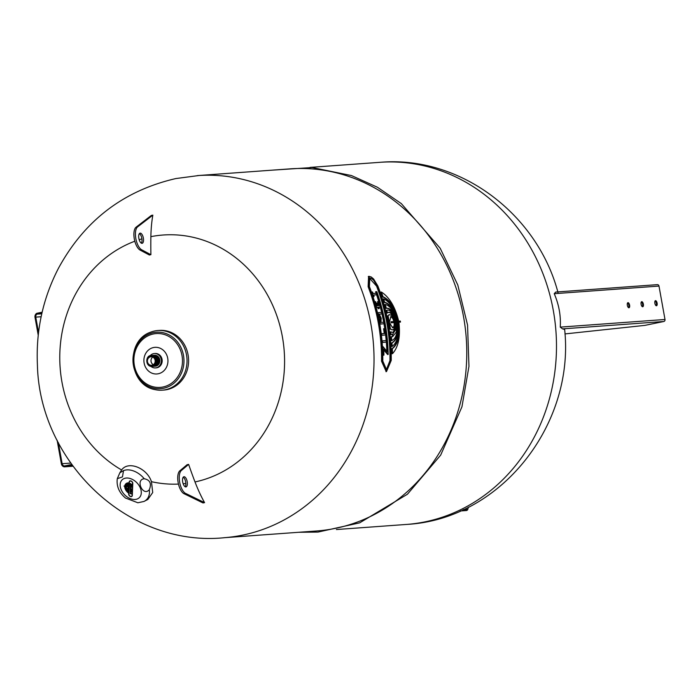 <?xml version="1.0" encoding="UTF-8"?>
<svg xmlns="http://www.w3.org/2000/svg" width="700" height="700" viewBox="0 0 700 700"><rect width="100%" height="100%" fill="white"/><g stroke="black" fill="none" stroke-linecap="round" stroke-linejoin="round"><path stroke-width="1.05" d="M153.361 364.674A4.323 3.894 85.8 0 1 152.81 357.035M150.964 366.406A7.21 6.492 -94.2 0 0 155.4 367.911A7.21 6.492 -94.2 0 0 161.35 360.255A7.21 6.492 -94.2 0 0 154.359 353.535A7.21 6.492 -94.2 0 0 153.606 353.64A7.21 6.492 -94.2 0 0 150.185 355.67M155.452 366.196A5.504 4.953 -94.2 0 0 155.855 366.135A5.504 4.953 -94.2 0 0 159.801 360.141A5.504 4.953 -94.2 0 0 154.656 355.224M154.805 330.942A29.907 26.924 -94.2 0 0 151.139 332.001C124.95 340.261 128.222 385.306 155.33 389.681A29.907 26.924 -94.2 0 0 162.269 390.171A29.907 26.924 -94.2 0 0 186.952 358.391A29.907 26.924 -94.2 0 0 157.929 330.514A29.907 26.924 -94.2 0 0 154.805 330.942M162.269 390.171L163.826 390.058A29.907 26.924 -94.2 0 0 188.51 358.277A29.907 26.924 -94.2 0 0 159.486 330.4L157.929 330.514M153.466 332.64A28.306 25.489 -94.2 0 0 139.317 378.814A28.306 25.489 -94.2 0 0 182.63 369.933A28.306 25.489 -94.2 0 0 153.466 332.64M153.414 333.97A26.976 24.281 -94.2 0 0 139.939 377.974A26.976 24.281 -94.2 0 0 181.204 369.504A26.976 24.281 -94.2 0 0 153.414 333.97M153.562 347.524A13.352 12.023 -94.2 0 0 146.886 369.303A13.352 12.023 -94.2 0 0 167.317 365.111A13.352 12.023 -94.2 0 0 153.562 347.524M155.4 367.911L156.214 367.859A7.21 6.492 -94.2 0 0 162.164 360.194A7.21 6.492 -94.2 0 0 155.164 353.474L154.359 353.535M158.419 364.131A5.232 4.707 -94.2 0 0 157.885 356.842M158.165 364.149A5.232 4.707 -94.2 0 0 157.631 356.86M157.911 364.166A5.232 4.707 -94.2 0 0 157.386 356.877M157.666 364.184A5.232 4.707 -94.2 0 0 157.133 356.895M157.412 364.21A5.232 4.707 -94.2 0 0 156.888 356.912M157.168 364.227A5.232 4.707 -94.2 0 0 156.634 356.93M156.914 364.245A5.232 4.707 -94.2 0 0 156.38 356.947M156.66 364.262A5.232 4.707 -94.2 0 0 156.135 356.965M156.415 364.28A5.232 4.707 -94.2 0 0 155.881 356.983M156.161 364.297A5.232 4.707 -94.2 0 0 155.636 357M155.916 364.315A5.232 4.707 -94.2 0 0 155.383 357.017M155.662 364.332A5.232 4.707 -94.2 0 0 155.129 357.035M151.287 355.74A5.232 4.707 85.8 0 1 156.45 360.238A5.232 4.707 85.8 0 1 152.714 366.091A5.232 4.707 85.8 0 1 152.04 366.17M152.469 366.109A5.232 4.707 -94.2 0 0 155.076 357.578A5.232 4.707 -94.2 0 0 147.079 359.214A5.232 4.707 -94.2 0 0 152.469 366.109M152.11 365.558A4.655 4.191 85.8 0 1 147.315 359.433A4.655 4.191 85.8 0 1 154.438 357.971A4.655 4.191 85.8 0 1 152.11 365.558M152.058 365.234A4.323 3.894 85.8 0 1 147.411 361.27A4.323 3.894 85.8 0 1 155.146 360.447A4.323 3.894 85.8 0 1 152.058 365.234M197.75 175.577L290.045 168.857A181.545 163.45 85.8 0 1 466.244 338.065A181.545 163.45 85.8 0 1 316.4 530.994L223.659 537.749A181.545 163.45 -94.2 0 0 225.181 537.626A181.545 163.45 -94.2 0 0 373.511 344.977A181.545 163.45 -94.2 0 0 199.115 175.49A181.545 163.45 -94.2 0 0 197.304 175.612M368.576 276.439L368.121 286.711A181.545 163.45 85.8 0 1 381.526 361.183L386.225 371.621M397.871 322.315L398.213 322.289C399.648 335.615 397.512 344.461 391.816 348.845A181.545 163.45 85.8 0 1 391.983 353.762L392.499 353.649A182.123 163.966 -94.2 0 0 392.332 348.74C398.029 344.356 400.164 335.51 398.72 322.184L397.863 322.245C399.21 334.355 397.329 342.414 392.21 346.404A182.123 163.966 -94.2 0 0 391.974 342.912C396.882 340.401 398.79 333.515 397.688 322.262L396.882 322.324C397.871 332.404 396.174 338.494 391.781 340.594A182.123 163.966 -94.2 0 0 391.405 336.665L392.613 336.683L396.314 332.054L396.716 322.332L395.762 322.402L395.701 329.63L392.341 334.644L391.169 334.591A182.123 163.966 -94.2 0 0 390.828 331.835L392.84 332.369L394.144 331.59L395.675 327.67L395.561 322.42L394.791 322.473L394.695 326.926L393.794 329.07L392.446 329.884M396.891 322.385L397.18 322.368C398.283 333.62 396.375 340.506 391.457 343.017A181.545 163.45 85.8 0 1 391.694 346.509L392.21 346.404M391.405 336.665L390.898 336.77A181.545 163.45 85.8 0 1 391.274 340.699L391.781 340.594M395.78 322.464L392.359 336.726M390.828 331.835L390.32 331.94A181.545 163.45 85.8 0 1 390.661 334.696L392.079 334.679M394.8 322.543L395.168 327.775L393.636 331.695L392.578 332.404M389.034 314.746L387.572 315.998A181.545 163.45 85.8 0 1 388.85 322.455A181.545 163.45 85.8 0 1 389.909 328.956L392.236 329.884M388.981 314.746L391.3 315.201L392.936 317.152L394.608 321.457L395.377 321.405L393.627 316.286L390.749 312.725L388.938 312.165L387.433 312.961A182.123 163.966 -94.2 0 0 386.794 310.266L386.286 310.371A181.545 163.45 85.8 0 1 386.925 313.066L387.433 312.961M388.421 312.27L390.241 312.83L393.111 316.391L394.87 321.51M385.779 308.35L386.295 308.245A182.123 163.966 -94.2 0 0 385.28 304.447L384.773 304.553A181.545 163.45 85.8 0 1 385.779 308.35C389.996 307.808 393.418 312.156 396.025 321.422M384.142 302.321L384.65 302.216A182.123 163.966 -94.2 0 0 383.661 298.891L383.145 298.996A181.545 163.45 85.8 0 1 384.142 302.321C389.804 303.966 394.091 310.31 396.996 321.352M382.445 296.783L382.961 296.669A182.123 163.966 -94.2 0 0 381.412 292.04L380.896 292.145A181.545 163.45 85.8 0 1 382.445 296.783C389.524 300.029 394.713 308.192 398.029 321.274M398.895 322.236L400.496 322.053L398.886 322.175C400.549 336.648 398.414 347.139 392.499 353.649M369.338 278.049L376.565 286.09A181.545 163.45 85.8 0 1 389.961 360.57L386.295 369.836M373.398 296.616L374.071 296.564L373.398 296.616A182.123 163.966 -94.2 0 0 371.849 292.031L372.523 291.979A182.123 163.966 85.8 0 1 373.056 293.527L376.162 293.3A182.123 163.966 85.8 0 1 376.661 294.787L373.564 295.015A182.123 163.966 85.8 0 1 374.071 296.564M373.581 295.076L376.661 294.787M377.099 303.056L377.773 303.004A182.123 163.966 85.8 0 1 378.507 305.646L379.243 305.594A182.123 163.966 -94.2 0 0 378.07 301.455L378.744 301.411A182.123 163.966 85.8 0 1 380.328 307.046L378.91 307.142A182.123 163.966 85.8 0 1 379.269 308.525L378.595 308.578A182.123 163.966 -94.2 0 0 378.236 307.195L376.547 307.317A182.123 163.966 -94.2 0 0 374.973 301.683L375.646 301.63A182.123 163.966 85.8 0 1 376.819 305.769L377.834 305.69A182.123 163.966 -94.2 0 0 377.099 303.056L376.582 303.161A181.545 163.45 85.8 0 1 377.3 305.734M378.07 301.455L377.562 301.56A181.545 163.45 85.8 0 1 378.717 305.629M378.928 307.213L380.328 307.046M376.154 307.414L377.729 307.3A181.545 163.45 85.8 0 1 378.088 308.683L379.269 308.525M377.72 313.766L379.925 318.342L379.627 323.129M379.286 314.178L382.007 313.906L379.251 314.108L381.211 318.176L380.957 322.42L383.714 322.219A182.123 163.966 85.8 0 1 383.985 323.75L380.205 324.03A182.123 163.966 -94.2 0 0 380.1 323.444L380.433 318.238L378.017 313.25A182.123 163.966 -94.2 0 0 377.886 312.672L381.658 312.392A182.123 163.966 85.8 0 1 382.007 313.906M379.803 324.126L383.985 323.75M382.148 342.51L386.33 342.134A181.545 163.45 85.8 0 1 386.829 351.172M383.757 349.886L387.66 354.567L388.176 354.463L383.723 349.134A182.123 163.966 85.8 0 1 383.924 355.145L383.189 355.197A182.123 163.966 -94.2 0 0 382.839 346.43L387.371 351.838A182.123 163.966 -94.2 0 0 376.092 291.69L376.828 291.637A182.123 163.966 85.8 0 1 388.176 354.463M383.189 355.197L383.924 355.145M376.092 291.69L375.576 291.795A181.545 163.45 85.8 0 1 376.101 293.309M376.609 294.796A181.545 163.45 85.8 0 1 378.7 301.411M380.284 307.055A181.545 163.45 85.8 0 1 381.614 312.401M381.964 313.915A181.545 163.45 85.8 0 1 383.67 322.227M383.941 323.759A181.545 163.45 85.8 0 1 384.729 328.589M385.586 334.985A181.545 163.45 85.8 0 1 386.164 340.576A182.123 163.966 85.8 0 1 386.33 342.134L382.559 342.405A182.123 163.966 -94.2 0 0 382.419 340.848L386.199 340.576M381.841 335.248L385.621 334.976L381.841 335.248A182.123 163.966 -94.2 0 0 381.658 333.699L384.755 333.48A182.123 163.966 -94.2 0 0 384.09 328.641L384.764 328.589A182.123 163.966 85.8 0 1 385.621 334.976M384.09 328.641L383.582 328.746A181.545 163.45 85.8 0 1 384.239 333.515M390.941 321.79L391.449 321.685L390.941 321.79L391.134 322.805L394.109 322.586L394.126 325.412L393.269 327.67L392.368 327.74M390.399 316.829L391.3 316.759L392.945 318.824L393.925 321.571M58.354 442.654L62.142 463.706A2.896 2.607 -94.2 0 0 64.321 465.981L71.654 464.476M41.921 313.145L37.004 314.151A2.896 2.607 -94.2 0 0 35.761 317.126L38.544 332.57M41.773 313.81L37.004 314.151M41.143 316.733L35.761 317.126M70.683 463.085L62.142 463.706M72.196 465.238L64.348 466.856A3.762 3.386 85.8 0 1 61.381 463.873L57.129 440.248M72.914 466.226L64.348 466.856M38.238 335.265L35 317.275A3.762 3.386 85.8 0 1 36.724 313.329L42.14 312.217M382.795 361.025L386.558 369.801L390.486 360.465A182.123 163.966 -94.2 0 0 377.081 285.985L373.546 280.149L371.543 278.46L369.801 277.944L369.399 286.545A182.123 163.966 85.8 0 1 382.795 361.025M391.239 360.412L386.488 371.578L382.043 361.078A182.123 163.966 -94.2 0 0 368.646 286.598L369.084 276.334L371.175 276.946L373.581 278.95L377.834 285.933A182.123 163.966 85.8 0 1 391.239 360.412M386.286 310.371L386.794 310.266C388.745 309.558 390.801 310.931 392.963 314.396L395.588 321.387L396.533 321.317C393.925 312.06 390.512 307.703 386.295 308.245L386.741 308.114M391.641 322.7L391.466 321.685L394.441 321.466L393.453 318.719L391.816 316.654L390.906 316.724L389.358 322.35L391.983 326.777L393.776 327.574L394.642 325.316L394.616 322.481L391.134 322.805M390.241 312.83L390.749 312.725M394.109 322.586L394.616 322.481M393.111 316.391L393.627 316.286M394.126 325.412L394.642 325.316M387.572 315.998L389.55 314.641M388.85 322.455L389.358 322.35A182.123 163.966 -94.2 0 0 388.08 315.892M389.909 328.956L390.416 328.86A182.123 163.966 -94.2 0 0 389.358 322.35M392.201 329.963L390.416 328.86M395.054 322.516L395.561 322.42M395.168 327.775L395.675 327.67M393.636 331.695L394.144 331.59M390.661 334.696L391.169 334.591M392.945 318.824L393.453 318.719M385.28 304.447C390.285 305.786 394.091 311.404 396.699 321.309L397.504 321.248C394.599 310.205 390.311 303.861 384.65 302.216M383.661 298.891C390.031 301.875 394.704 309.33 397.679 321.239L398.536 321.169C395.229 308.088 390.031 299.924 382.961 296.669M381.412 292.04C389.436 297.22 395.203 306.924 398.703 321.16L400.312 321.046L400.496 322.053L399.998 322.158M397.18 322.368L397.688 322.262M398.213 322.289L398.72 322.184M396.209 322.438L396.716 322.332M391.816 348.845L392.332 348.74M391.457 343.017L391.974 342.912M150.133 254.844A309.671 93.826 -2.8 0 1 150.894 254.686A293.983 127.076 -101.6 0 1 150.876 236.661A96.189 41.58 -101.6 0 1 152.836 215.145A134.47 25.034 163.2 0 1 152.075 215.303A134.47 25.034 163.2 0 1 151.314 215.46L135.817 227.395A12.154 5.25 78.4 0 0 134.33 239.05A12.154 5.25 78.4 0 0 139.991 250.023L149.371 255.001A309.671 93.826 -2.8 0 1 150.133 254.844M183.706 493.544L203.035 502.95A134.47 38.22 -3.4 0 1 204.566 502.635A96.189 41.58 -101.6 0 1 195.002 481.95A293.983 127.076 -101.6 0 1 188.633 464.398A309.671 63.656 162.6 0 1 187.101 464.704L179.734 470.899L181.256 470.584A12.154 5.25 78.4 0 0 179.646 482.09A12.154 5.25 78.4 0 0 185.237 493.229L183.706 493.544A12.154 5.25 -101.6 0 1 178.115 482.405A12.154 5.25 -101.6 0 1 179.734 470.899M125.668 498.111L137.874 502.775L143.972 501.454A18.821 13.055 -133.8 0 0 144.296 501.287L147.875 499.433L152.714 492.52L151.454 481.679C147 467.915 128.153 460.495 121.607 469.98L119.84 472.798L123.506 470.619L122.474 476.901L117.294 478.66L119.84 472.798M149.319 489.711C143.115 497.105 134.995 479.588 144.244 478.748C150.036 479.903 151.734 483.551 149.319 489.711A18.821 13.055 -133.8 0 1 144.296 501.287M125.195 486.377L125.116 486.456A5.049 3.5 46.2 0 1 125.93 484.645A5.049 3.5 46.2 0 1 128.581 483.971L128.564 484.523A4.288 2.975 -133.8 0 0 125.869 484.995A4.288 2.975 -133.8 0 0 125.186 486.483L125.51 486.605A3.797 2.634 46.2 0 1 126.105 485.301A3.797 2.634 46.2 0 1 128.546 484.899L128.52 485.529A2.966 2.056 -133.8 0 0 126.044 485.608A2.966 2.056 -133.8 0 0 125.571 486.631L125.947 486.78A2.45 1.698 46.2 0 1 126.332 485.914A2.45 1.698 46.2 0 1 126.464 485.809A2.511 1.741 46.2 0 1 128.502 485.861L128.485 486.299A2.17 1.505 -133.8 0 0 127.19 485.791A2.065 1.435 -133.8 0 0 126.35 486.08A2.555 1.768 -133.8 0 0 126.026 486.815L126.324 486.929A1.4 0.971 46.2 0 1 126.683 486.343A2.249 1.558 46.2 0 1 127.172 486.194A1.452 1.006 46.2 0 1 127.803 486.334A1.181 0.823 46.2 0 1 128.468 486.78L128.38 488.889A1.181 0.823 46.2 0 1 127.076 488.451A2.249 1.558 46.2 0 1 126.612 487.935A1.4 0.971 46.2 0 1 126.324 487.095L126.14 486.859M128.572 484.347A4.288 2.975 -133.8 0 0 126.018 484.855A4.288 2.975 -133.8 0 0 125.947 484.925M125.746 486.01A3.797 2.634 46.2 0 1 126.184 485.231M128.529 485.31A2.966 2.056 -133.8 0 0 126.192 485.459A2.966 2.056 -133.8 0 0 126.122 485.537M126.122 486.456A2.45 1.698 46.2 0 1 126.411 485.844M128.502 486.062A2.17 1.505 -133.8 0 0 127.339 485.651L127.19 485.791M128.433 487.594A0.752 0.525 46.2 0 1 128.231 487.349A2.03 1.409 46.2 0 1 128.082 486.99A1.199 0.831 -133.8 0 0 127.872 486.666A0.761 0.525 -133.8 0 0 127.584 486.404L127.076 486.404A0.919 0.639 -133.8 0 0 126.394 486.955L126.508 487.008M127.339 485.651A2.065 1.435 -133.8 0 0 126.499 485.94L126.35 486.08M126.385 487.121A1.129 0.779 -133.8 0 0 127.006 488.18L127.365 488.32A0.761 0.525 -133.8 0 0 127.663 488.294A1.199 0.831 -133.8 0 0 127.89 488.136A2.03 1.409 46.2 0 1 128.065 487.9A0.752 0.525 46.2 0 1 128.424 487.839A0.752 0.525 46.2 0 1 128.082 487.498A2.03 1.409 46.2 0 1 127.934 487.139A1.199 0.831 -133.8 0 0 127.724 486.815A0.761 0.525 -133.8 0 0 127.435 486.544L127.076 486.404M127.076 488.451L127.225 488.311A2.249 1.558 -133.8 0 0 127.225 488.311A1.452 1.006 -133.8 0 0 127.855 488.67L127.706 488.81M127.855 488.67A1.181 0.823 -133.8 0 0 128.389 488.775M127.164 488.941A2.511 1.741 -133.8 0 0 128.354 489.633M126.508 488.976A3.797 2.634 -133.8 0 0 128.31 490.56M125.624 486.657L125.178 486.649A4.288 2.975 -133.8 0 0 128.293 491.146L128.266 491.706A5.049 3.5 46.2 0 1 125.116 486.623L125.239 486.5A5.049 3.5 -133.8 0 0 125.265 486.57M126.201 489.37A5.049 3.5 -133.8 0 0 128.275 491.47M125.659 489.431A6.93 4.804 -133.8 0 0 128.231 492.599M124.784 486.29L124.74 486.273A6.93 4.804 46.2 0 1 125.825 483.823A6.93 4.804 46.2 0 1 128.634 482.825L128.599 483.604A5.547 3.85 -133.8 0 0 125.668 484.339A5.547 3.85 -133.8 0 0 124.784 486.325L125.116 486.456M125.02 485.31A6.93 4.804 46.2 0 1 125.895 483.752M128.607 483.438A5.547 3.85 -133.8 0 0 125.816 484.199A5.547 3.85 -133.8 0 0 125.746 484.269M125.361 485.756A5.049 3.5 46.2 0 1 126 484.575M127.234 486.264A0.919 0.639 -133.8 0 0 126.744 486.43L126.665 486.5M126.018 486.981A2.555 1.768 -133.8 0 0 126.271 487.935A2.065 1.435 -133.8 0 0 127.059 488.863A2.17 1.505 -133.8 0 0 128.362 489.37L128.345 489.816A2.511 1.741 46.2 0 1 126.359 488.285A2.45 1.698 46.2 0 1 125.939 486.946M124.793 486.229L124.005 486.062L124.836 486.343M125.116 486.623L124.775 486.491A5.547 3.85 -133.8 0 0 128.249 492.074L128.222 492.852A6.93 4.804 46.2 0 1 124.714 486.465M125.562 486.798A2.966 2.056 -133.8 0 0 128.327 490.149L128.301 490.779A3.797 2.634 46.2 0 1 125.501 486.771M130.646 487.742L130.69 486.719L132.16 487.55L130.944 487.069L130.646 487.742L130.83 486.771M132.169 487.349L130.944 487.069M132.799 483.394L132.3 495.512A2.117 1.47 46.2 0 1 131.959 496.335A2.117 1.47 46.2 0 1 129.903 496.221A2.117 1.47 46.2 0 1 128.686 494.095L129.185 481.976A2.117 1.47 46.2 0 1 129.526 481.154A2.117 1.47 46.2 0 1 131.582 481.267A2.117 1.47 46.2 0 1 132.799 483.394M129.605 481.093A2.117 1.47 -133.8 0 0 129.334 481.836L128.835 493.955A2.117 1.47 -133.8 0 0 128.914 494.559M130.681 496.396A2.117 1.47 -133.8 0 0 132.029 496.256M129.377 482.055L128.888 494.174A1.89 1.312 -133.8 0 0 129.972 496.064A1.89 1.312 -133.8 0 0 131.801 496.169A1.89 1.312 -133.8 0 0 132.107 495.434L132.597 483.315A1.89 1.312 -133.8 0 0 131.521 481.425A1.89 1.312 -133.8 0 0 129.684 481.32A1.89 1.312 -133.8 0 0 129.377 482.055M131.871 496.09A1.89 1.312 -133.8 0 0 131.95 496.029A1.89 1.312 -133.8 0 0 132.256 495.294L132.755 483.175A1.89 1.312 -133.8 0 0 132.72 482.79M130.961 480.952A1.89 1.312 -133.8 0 0 129.832 481.18A1.89 1.312 -133.8 0 0 129.763 481.259M132.3 484.12L132.248 485.511L130.611 483.954L130.209 493.754L130.34 483.411L131.976 484.96L132.3 484.12M131.285 484.304L132.256 485.24M130.48 483.543L130.218 493.552M132.16 484.067L131.976 484.96M131.714 491.995L130.76 491.627L130.463 492.205L130.498 491.269L131.066 491.26L131.959 492.59M131.311 491.838L131.862 491.855M130.76 491.627L131.303 492.082M130.646 491.33L130.734 492.109M132.213 486.404L130.734 485.573L132.213 486.404M132.221 486.202L130.725 485.817M131.635 490.56L131.688 489.204L130.611 488.53L132.099 489.116L131.548 489.843L132.02 490.971L130.541 490.385L131.784 490.42L131.241 489.72M131.836 489.064L130.602 488.784M131.968 490.744L130.69 490.192M131.626 494.043L130.419 493.316L131.915 493.631L131.889 494.209M130.559 493.369L131.775 493.894M144.244 478.748A18.821 13.055 -133.8 0 0 123.506 470.619M188.633 464.398L181.256 470.584M185.159 486.745A5.189 2.24 78.4 0 0 185.614 481.688A5.189 2.24 78.4 0 0 183.199 477.216M184.03 476.726A5.189 2.24 78.4 0 0 183.899 476.744A5.189 2.24 78.4 0 0 182.744 482.274A5.189 2.24 78.4 0 0 185.99 486.903A5.189 2.24 78.4 0 0 187.171 481.512A5.189 2.24 78.4 0 0 184.03 476.726M185.237 493.229L204.566 502.635M150.894 254.686L141.514 249.707A12.154 5.25 -101.6 0 1 135.861 238.735A12.154 5.25 -101.6 0 1 137.349 227.08L152.836 215.145M142.03 243.329A5.189 2.24 -101.6 0 1 138.889 238.543A5.189 2.24 -101.6 0 1 140.07 233.152A5.189 2.24 -101.6 0 1 143.308 237.781A5.189 2.24 -101.6 0 1 142.161 243.311A5.189 2.24 -101.6 0 1 142.03 243.329M137.349 227.08L135.817 227.395M139.37 233.625A5.189 2.24 -101.6 0 1 141.785 238.096A5.189 2.24 -101.6 0 1 141.33 243.154M141.514 249.707L139.991 250.023M562.529 328.877L663.775 321.501A1.732 1.558 -94.2 0 0 665 319.489L658.989 286.072A1.732 1.558 -94.2 0 0 657.335 284.655L555.721 292.058L554.234 293.694C558.959 304.64 560.962 315.779 560.254 327.119L562.529 328.877L564.655 329.481C574.831 424.244 501.296 519.015 407.199 524.387A181.545 163.45 -94.2 0 0 555.957 331.529A181.545 163.45 -94.2 0 0 380.844 162.251A181.545 163.45 -94.2 0 0 379.759 162.33L310.056 167.405M564.952 333.926L644.945 325.369L663.775 321.501M628.574 307.685A2.59 1.12 78.4 0 0 628.801 305.156A2.59 1.12 78.4 0 0 627.602 302.916M656.093 305.681A2.59 1.12 78.4 0 0 656.32 303.152A2.59 1.12 78.4 0 0 655.121 300.912M642.337 306.679A2.59 1.12 78.4 0 0 642.565 304.15A2.59 1.12 78.4 0 0 641.358 301.919M641.769 301.674A2.59 1.12 -101.6 0 1 643.344 304.062A2.59 1.12 -101.6 0 1 642.749 306.757A2.59 1.12 -101.6 0 1 641.13 304.447A2.59 1.12 -101.6 0 1 641.707 301.683A2.59 1.12 -101.6 0 1 641.769 301.674M655.532 300.668A2.59 1.12 -101.6 0 1 657.099 303.065A2.59 1.12 -101.6 0 1 656.512 305.76A2.59 1.12 -101.6 0 1 654.894 303.441A2.59 1.12 -101.6 0 1 655.471 300.676A2.59 1.12 -101.6 0 1 655.532 300.668M628.014 302.671A2.59 1.12 -101.6 0 1 629.58 305.069A2.59 1.12 -101.6 0 1 628.994 307.764A2.59 1.12 -101.6 0 1 627.375 305.445A2.59 1.12 -101.6 0 1 627.944 302.68A2.59 1.12 -101.6 0 1 628.014 302.671M460.346 510.965L466.41 510.528A1.732 1.558 -94.2 0 0 467.758 509.381L468.44 507.15M379.925 318.342L380.433 318.238M377.729 307.3L378.236 307.195M378.088 308.683L378.595 308.578M336.411 529.541L406.123 524.466A181.545 163.45 -94.2 0 0 407.199 524.387M389.961 360.57L390.486 360.465M381.526 361.183L382.043 361.078M376.565 286.09L377.081 285.985M368.121 286.711L368.646 286.598M195.002 481.95A124.775 112.341 -94.2 0 0 282.398 336.849A124.775 112.341 -94.2 0 0 150.876 236.661M151.454 481.679A124.775 112.341 -94.2 0 0 178.465 484.076M183.155 483.752A124.775 112.341 -94.2 0 0 185.841 483.472M141.916 238.858A124.775 112.341 -94.2 0 0 139.178 239.706M134.82 241.22A124.775 112.341 -94.2 0 0 59.999 349.606A124.775 112.341 -94.2 0 0 121.607 469.98M130.322 498.645A12.381 8.584 -133.8 0 0 140.079 487.375A12.381 8.584 -133.8 0 0 121.782 480.2A12.381 8.584 -133.8 0 0 130.322 498.645M665 319.489L560.254 327.119M554.234 293.694L658.989 286.072M467.758 509.381L463.12 509.714M154.945 366.249L158.751 363.991L159.626 360.15L158.183 356.877L154.14 355.25M154.691 366.266L158.498 364.009L159.381 360.168L157.938 356.895L153.895 355.267M154.446 366.284L158.244 364.026L159.127 360.194L157.684 356.912L153.641 355.285M154.192 366.301L157.999 364.044L158.883 360.211L157.43 356.93L153.388 355.303M153.939 366.328L157.745 364.061L158.629 360.229L157.185 356.947L153.143 355.32M153.694 366.345L157.5 364.079L158.375 360.246L156.931 356.965L152.889 355.338M153.44 366.363L157.246 364.096L158.13 360.264L156.686 356.983L152.644 355.355M153.195 366.38L157.001 364.114L157.876 360.281L156.433 357L152.39 355.373M152.941 366.398L156.748 364.14L157.631 360.299L156.179 357.017L152.136 355.39M152.688 366.415L156.494 364.158L157.377 360.316L155.934 357.035L151.891 355.408M152.442 366.433L156.249 364.175L157.133 360.334L155.68 357.053L151.638 355.425M152.189 366.45L155.995 364.192L156.879 360.351L155.435 357.079L151.393 355.442M152.644 366.38C158.209 361.944 157.763 358.295 151.314 355.451C144.909 355.408 145.294 367.553 152.644 366.38M272.431 170.144L312.191 167.536L351.496 175.569L377.466 187.276L401.345 203.63L440.178 248.246L457.791 284.979L467.548 325.027L468.956 366.336L461.948 406.814L440.668 455.131L407.418 494.235L359.66 522.847L317.957 532.087L298.786 532.28M385.963 371.691L386.488 371.578M368.305 276.474L368.83 276.36M391.825 334.749L392.341 334.644M225.453 537.6C129.202 548.144 39.532 462.525 37.415 365.006C35.831 330.759 42.84 298.515 58.459 268.275C84.438 220.535 123.559 190.636 175.831 178.561L199.097 175.49M117.294 478.66C116.34 486.211 119.114 492.704 125.615 498.146M558.023 292.618C537.442 214.296 460.486 155.697 380.844 162.251"/></g></svg>
